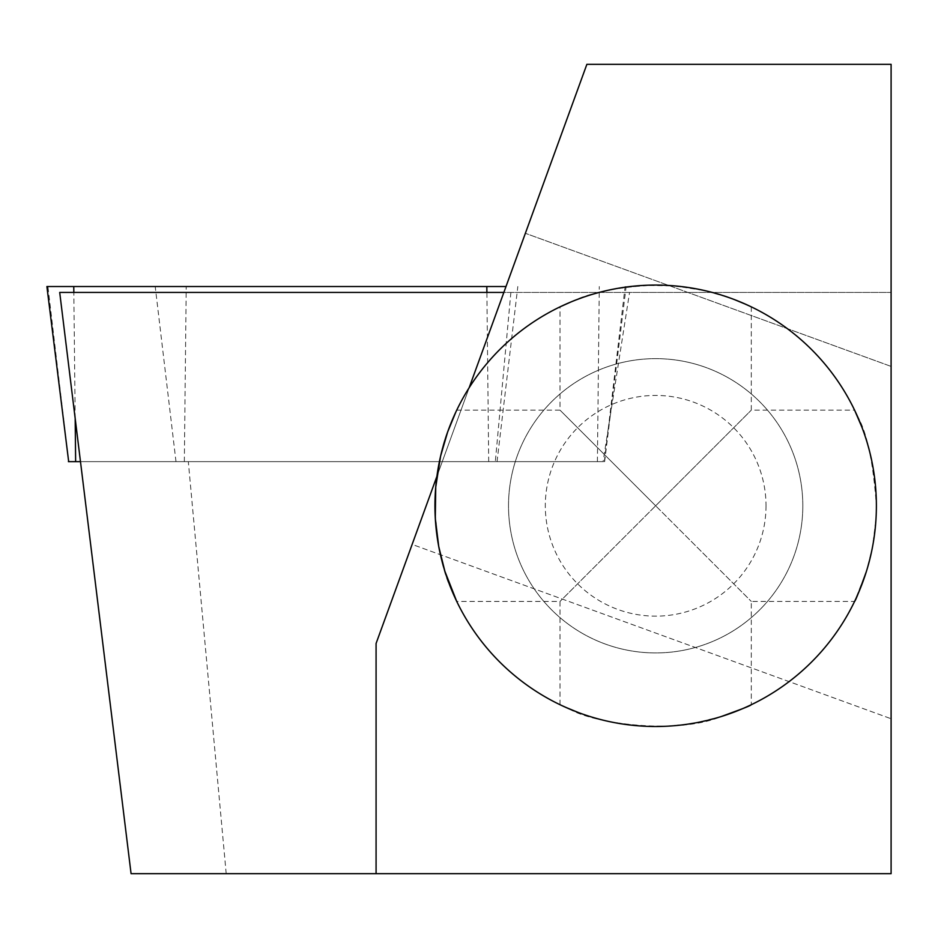 <?xml version="1.0" encoding="UTF-8"?>
<svg xmlns="http://www.w3.org/2000/svg" width="938" height="938" viewBox="0 0 938 938"><rect width="100%" height="100%" fill="white"/><g stroke="black" fill="none" stroke-linecap="round" stroke-linejoin="round"><path stroke-width="0.7" stroke-dasharray="4.69 3.52" d="M505.992 286.536L46.9 286.536M80.48 461.637L604.635 461.637L68.673 461.637L47.908 286.536M891.1 718.743L891.1 366.406L891.1 718.743L412.134 544.415L525.374 233.292L412.134 544.415L891.1 718.743M226.199 873.665L188.315 461.637L80.562 461.637L80.211 459.374L131.074 873.665L891.1 873.665L891.1 292.422L503.858 292.422L376.079 643.48L376.079 873.665M503.858 292.422L586.871 64.335L891.1 64.335L891.1 292.422L629.562 292.422L603.087 461.637L188.315 461.637M436.909 476.352L469.164 387.722M891.1 366.406L525.374 233.292L891.1 366.406M80.211 459.374L59.704 292.422L629.562 292.422M510.882 292.422L495.323 461.637L80.562 461.637M495.323 461.637L603.087 461.637M571.453 301.755C589.861 292.574 617.931 287.005 655.662 285.058C688.938 286.36 715.108 291.179 734.173 299.492M746.015 304.404L749.638 306.069M742.064 302.681L729.447 297.768L705.306 290.721L674.375 285.856L643.116 285.422L614.918 288.857L590.19 295.001L570.796 302.024M560.021 306.855L569.202 302.704M655.662 505.793L560.009 410.141L655.662 505.793L751.303 410.141L560.009 601.434L655.662 505.793L751.303 601.434L655.662 505.793M766.018 505.793A110.367 110.367 0 0 1 600.484 601.364A110.367 110.367 0 0 1 600.484 410.211A110.367 110.367 0 0 1 766.018 505.793M802.811 505.793A147.149 147.149 0 0 1 582.088 633.22A147.149 147.149 0 0 1 582.088 378.354A147.149 147.149 0 0 1 802.811 505.793A147.149 147.149 0 0 1 582.088 633.22A147.149 147.149 0 0 1 582.088 378.354A147.149 147.149 0 0 1 802.811 505.793M857.051 415.428C866.794 431.586 873.243 461.707 876.373 505.793C875.084 472.506 870.276 446.336 861.952 427.282M751.303 306.867L751.303 410.141L854.588 410.141L855.386 411.817M866.325 571.652C872.481 553.432 875.834 531.483 876.385 505.793A220.723 220.723 0 0 1 545.295 696.934A220.723 220.723 0 0 1 545.295 314.64A220.723 220.723 0 0 1 876.385 505.793L876.033 518.327L872.598 546.526L866.454 571.265L854.6 601.422L751.303 601.434L751.303 704.708L742.11 708.87M451.635 590.002C442.443 571.594 436.885 543.524 434.939 505.793C436.135 473.35 440.79 447.578 448.915 428.49M454.273 415.428L455.938 411.817M560.009 704.708L560.009 601.434L456.736 601.434L452.573 592.241M655.662 726.516C623.219 725.309 597.459 720.654 578.359 712.528M565.309 707.17L561.686 705.505M569.26 708.894C592.886 723.69 677.588 734.911 721.134 716.573M721.381 716.503L695.41 722.905M687.46 724.206L665.359 726.293M497.046 461.637L517.823 286.536M488.698 461.637L486.892 292.422M604.365 461.637L625.13 286.536M597.4 461.637L599.276 286.536M184.34 461.637L186.216 286.536M175.992 461.637L155.216 286.536M75.181 418.407L73.832 292.422M604.635 461.637L626.138 286.536M456.736 410.141L560.009 410.141L560.009 306.867"/><path stroke-width="1.41" d="M68.673 461.637L46.9 286.536L505.992 286.536M68.404 461.637L80.48 461.637M469.164 387.722L586.871 64.335L891.1 64.335L891.1 873.665L131.074 873.665L59.704 292.422L503.858 292.422M376.079 873.665L376.079 643.48L436.909 476.352M734.173 299.492L746.015 304.404M749.638 306.069L742.064 302.681M570.796 302.024L560.021 306.855M569.202 302.704L571.453 301.755M876.385 505.793A220.723 220.723 0 0 1 545.295 696.934A220.723 220.723 0 0 1 545.295 314.64A220.723 220.723 0 0 1 876.385 505.793M861.952 427.282L854.588 410.141M855.386 411.817L857.051 415.428M854.6 601.434L854.588 601.434C855.491 600.836 859.407 590.917 866.325 571.652M448.915 428.49L454.273 415.428M455.938 411.817L447.637 431.996L440.59 456.138L435.736 487.068L435.291 518.327L438.726 546.526L444.87 571.265L456.724 601.434M452.573 592.241L451.635 590.002M578.359 712.528L565.309 707.17M561.686 705.505L569.26 708.894M721.134 716.573C740.645 709.597 750.705 705.634 751.303 704.719L751.303 704.708M742.11 708.87L721.381 716.503M695.41 722.905L687.46 724.206M665.359 726.293L655.662 726.516M486.892 292.422L486.822 286.536M75.638 461.637L75.181 418.407M73.832 292.422L73.762 286.536"/></g></svg>
